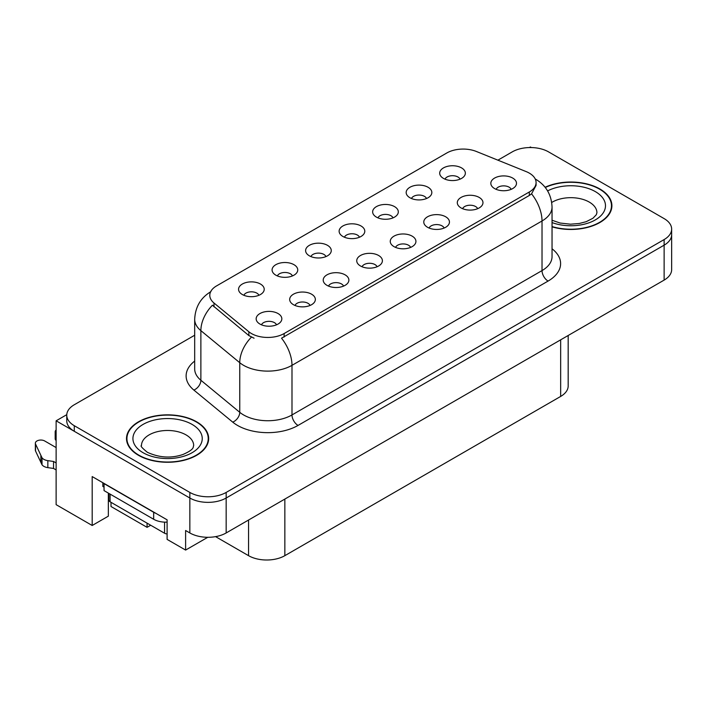<?xml version="1.0" encoding="UTF-8"?>
<svg xmlns="http://www.w3.org/2000/svg" width="707" height="707" viewBox="0 0 707 707"><rect width="100%" height="100%" fill="white"/><g stroke="black" fill="none" stroke-linecap="round" stroke-linejoin="round"><path stroke-width="1.06" d="M511.17 189.335A7.697 4.445 0 0 0 509.102 187.169A7.697 4.445 0 0 0 501.519 186.038A7.697 4.445 0 0 0 496.146 189.335M512.734 178.084A12.832 7.415 0 0 0 496.287 177.254A12.832 7.415 0 0 0 492.037 186.471A12.832 7.415 0 0 0 494.582 188.566A12.832 7.415 0 0 0 515.279 186.471A12.832 7.415 0 0 0 512.734 178.084M392.995 217.871A7.697 4.445 0 0 0 390.927 215.706A7.697 4.445 0 0 0 383.335 214.583A7.697 4.445 0 0 0 377.971 217.871M394.559 206.63A12.832 7.415 0 0 0 378.112 205.799A12.832 7.415 0 0 0 373.853 215.008A12.832 7.415 0 0 0 376.407 217.102A12.832 7.415 0 0 0 397.104 215.008A12.832 7.415 0 0 0 394.559 206.63M426.515 198.517A7.697 4.445 0 0 0 424.447 196.352A7.697 4.445 0 0 0 416.865 195.229A7.697 4.445 0 0 0 411.492 198.517M428.08 187.275A12.832 7.415 0 0 0 411.633 186.445A12.832 7.415 0 0 0 407.382 195.653A12.832 7.415 0 0 0 409.927 197.748A12.832 7.415 0 0 0 430.625 195.653A12.832 7.415 0 0 0 428.08 187.275M292.424 275.933A7.697 4.445 0 0 0 290.356 273.768A7.697 4.445 0 0 0 282.773 272.646A7.697 4.445 0 0 0 277.4 275.933M293.988 264.692A12.832 7.415 0 0 0 277.542 263.861A12.832 7.415 0 0 0 273.291 273.07A12.832 7.415 0 0 0 275.836 275.164A12.832 7.415 0 0 0 296.533 273.07A12.832 7.415 0 0 0 293.988 264.692M377.078 266.751A7.697 4.445 0 0 0 375.01 264.586A7.697 4.445 0 0 0 367.428 263.455A7.697 4.445 0 0 0 362.055 266.751M378.643 255.501A12.832 7.415 0 0 0 362.196 254.67A12.832 7.415 0 0 0 357.945 263.888A12.832 7.415 0 0 0 360.49 265.982A12.832 7.415 0 0 0 381.188 263.888A12.832 7.415 0 0 0 378.643 255.501M310.037 305.459A7.697 4.445 0 0 0 307.969 303.294A7.697 4.445 0 0 0 300.378 302.163A7.697 4.445 0 0 0 295.005 305.459M311.601 294.209A12.832 7.415 0 0 0 295.146 293.378A12.832 7.415 0 0 0 290.895 302.596A12.832 7.415 0 0 0 293.44 304.69A12.832 7.415 0 0 0 314.147 302.596A12.832 7.415 0 0 0 311.601 294.209M460.036 179.163A7.697 4.445 0 0 0 457.968 176.997A7.697 4.445 0 0 0 450.386 175.875A7.697 4.445 0 0 0 445.012 179.163M461.6 167.921A12.832 7.415 0 0 0 445.154 167.091A12.832 7.415 0 0 0 440.903 176.299A12.832 7.415 0 0 0 443.448 178.394A12.832 7.415 0 0 0 464.146 176.299A12.832 7.415 0 0 0 461.6 167.921M410.599 247.397A7.697 4.445 0 0 0 408.531 245.232A7.697 4.445 0 0 0 400.949 244.101A7.697 4.445 0 0 0 395.575 247.397M412.163 236.147A12.832 7.415 0 0 0 395.717 235.316A12.832 7.415 0 0 0 391.466 244.534A12.832 7.415 0 0 0 394.011 246.628A12.832 7.415 0 0 0 414.717 244.534A12.832 7.415 0 0 0 412.163 236.147M477.649 208.689A7.697 4.445 0 0 0 475.581 206.524A7.697 4.445 0 0 0 467.99 205.392A7.697 4.445 0 0 0 462.625 208.689M479.213 197.439A12.832 7.415 0 0 0 462.767 196.608A12.832 7.415 0 0 0 458.507 205.825A12.832 7.415 0 0 0 461.061 207.92A12.832 7.415 0 0 0 481.759 205.825A12.832 7.415 0 0 0 479.213 197.439M444.129 228.043A7.697 4.445 0 0 0 442.061 225.878A7.697 4.445 0 0 0 434.469 224.746A7.697 4.445 0 0 0 429.096 228.043M445.693 216.793A12.832 7.415 0 0 0 429.237 215.962A12.832 7.415 0 0 0 424.987 225.18A12.832 7.415 0 0 0 427.532 227.274A12.832 7.415 0 0 0 448.238 225.18A12.832 7.415 0 0 0 445.693 216.793M325.945 256.579A7.697 4.445 0 0 0 323.886 254.414A7.697 4.445 0 0 0 316.294 253.292A7.697 4.445 0 0 0 310.921 256.579M327.509 245.338A12.832 7.415 0 0 0 311.062 244.507A12.832 7.415 0 0 0 306.811 253.716A12.832 7.415 0 0 0 309.357 255.81A12.832 7.415 0 0 0 330.063 253.716A12.832 7.415 0 0 0 327.509 245.338M359.474 237.225A7.697 4.445 0 0 0 357.406 235.06A7.697 4.445 0 0 0 349.815 233.937A7.697 4.445 0 0 0 344.442 237.225M361.038 225.984A12.832 7.415 0 0 0 344.583 225.153A12.832 7.415 0 0 0 340.332 234.362A12.832 7.415 0 0 0 342.877 236.456A12.832 7.415 0 0 0 363.584 234.362A12.832 7.415 0 0 0 361.038 225.984M276.508 324.813A7.697 4.445 0 0 0 274.449 322.648A7.697 4.445 0 0 0 266.857 321.517A7.697 4.445 0 0 0 261.484 324.813M278.072 313.563A12.832 7.415 0 0 0 261.625 312.733A12.832 7.415 0 0 0 257.375 321.95A12.832 7.415 0 0 0 259.92 324.045A12.832 7.415 0 0 0 280.626 321.95A12.832 7.415 0 0 0 278.072 313.563M343.558 286.105A7.697 4.445 0 0 0 341.49 283.94A7.697 4.445 0 0 0 333.898 282.809A7.697 4.445 0 0 0 328.534 286.105M345.122 274.855A12.832 7.415 0 0 0 328.675 274.024A12.832 7.415 0 0 0 324.425 283.242A12.832 7.415 0 0 0 326.97 285.336A12.832 7.415 0 0 0 347.667 283.242A12.832 7.415 0 0 0 345.122 274.855M258.903 295.287A7.697 4.445 0 0 0 256.835 293.122A7.697 4.445 0 0 0 249.244 292A7.697 4.445 0 0 0 243.88 295.287M260.468 284.046A12.832 7.415 0 0 0 244.021 283.215A12.832 7.415 0 0 0 239.77 292.424A12.832 7.415 0 0 0 242.315 294.519A12.832 7.415 0 0 0 263.013 292.424A12.832 7.415 0 0 0 260.468 284.046M529.313 173.127A23.101 13.336 0 0 0 526.229 171.624L476.403 151.484A23.101 13.336 0 0 0 446.815 152.977L216.563 285.911A23.101 13.336 0 0 0 209.793 295.349A23.101 13.336 0 0 0 213.974 302.994L248.864 331.76A23.101 13.336 0 0 0 284.126 333.545L529.313 191.986A23.101 13.336 0 0 0 536.083 182.556A23.101 13.336 0 0 0 529.313 173.127M531.372 147.551L530.4 146.994L529.437 147.551M66.776 414.664L56.127 420.815L189.847 498.02A25.673 14.82 0 0 0 226.16 498.02L664.129 245.161A25.673 14.82 0 0 0 671.65 234.68A25.673 14.82 0 0 1 664.129 245.161L226.16 498.02A25.673 14.82 0 0 1 189.847 498.02L74.279 431.297A25.673 14.82 0 0 1 66.758 420.815L66.758 415.221A25.673 14.82 0 0 0 74.279 425.702L189.847 492.434A25.673 14.82 0 0 0 226.16 492.434L664.129 239.567A25.673 14.82 0 0 0 671.65 229.086A25.673 14.82 0 0 0 664.129 218.613L548.552 151.881A25.673 14.82 0 0 0 512.248 151.881L497.896 160.171M56.127 420.815L56.127 504.657L92.184 525.487L92.184 476.571L167.099 519.822L167.099 539.388L185.614 550.073L185.614 530.515L189.847 532.954A25.673 14.82 0 0 0 226.16 532.954L664.129 280.096A25.673 14.82 0 0 0 671.65 269.614L671.65 229.086M207.752 537.302L185.614 550.073M111.008 502.324L111.008 506.512L147.074 527.334L147.074 523.145M568.181 335.498L568.181 385.951A25.673 14.82 180 0 1 560.66 396.433L284.85 555.667A25.673 14.82 180 0 1 248.546 555.667L215.582 536.64M108.348 493.097L108.348 516.154L92.184 525.487M150.706 525.239L147.074 527.334M552.043 226.841A41.077 23.711 0 0 0 611.9 205.755A41.077 23.711 0 0 0 599.872 188.981A41.077 23.711 0 0 0 545.088 187.267M196.626 421.796A41.077 23.711 0 0 0 151.864 416.653A41.077 23.711 0 0 0 126.509 438.561A41.077 23.711 0 0 0 138.537 455.335A41.077 23.711 0 0 0 183.299 460.469A41.077 23.711 0 0 0 208.662 438.561A41.077 23.711 0 0 0 196.626 421.796M126.933 440.735A41.077 23.711 0 0 0 126.792 441.354M536.083 182.556L536.083 185.384L531.558 193.842L529.313 195.468L281.527 338.193A29.95 17.295 60 0 1 291.991 365.333A34.228 19.761 180 0 1 243.588 365.333A34.228 19.761 180 0 1 239.753 362.7L200.876 330.646A34.228 19.761 180 0 1 194.681 319.308L194.681 368.921A34.228 19.761 0 0 0 200.876 380.251L239.753 412.305A34.228 19.761 0 0 0 243.588 414.947A34.228 19.761 0 0 0 291.991 414.947L542.022 270.595A34.228 19.761 0 0 0 552.043 256.614L552.043 207.01A34.228 19.761 180 0 1 542.022 220.982A29.95 17.295 -120 0 0 531.558 193.842M254.052 338.193L248.864 335.569L212.418 305.23A29.95 20.035 129.5 0 0 200.876 330.646L200.876 380.251A8.555 5.727 -50.5 0 1 193.859 390.07A42.791 24.701 180 0 1 194.681 361.083M194.681 335.233L74.279 404.749A25.673 14.82 0 0 0 66.758 415.221M208.371 441.354A41.077 23.711 0 0 0 208.229 440.735M611.617 208.547A41.077 23.711 0 0 0 611.475 207.929M102.833 482.722L102.833 486.425L104.044 487.123M155.938 513.379A17.118 9.88 180 0 1 153.666 512.275L104.044 483.632A17.118 9.88 0 0 0 104.238 483.535M104.044 483.632L104.044 490.614L153.666 519.265A17.118 9.88 0 0 0 167.099 522.128M56.127 469.934L53.546 468.449L53.546 461.459L56.127 462.944M108.887 500.397L108.348 500.088M56.127 447.575L44.674 440.965A5.462 3.155 180 0 0 38.726 440.284A5.462 3.155 180 0 0 35.35 443.201A5.462 3.155 180 0 0 35.536 444.014L42.022 457.791A8.555 4.94 0 0 0 47.846 460.655L53.546 461.459M53.546 468.449L47.846 467.645L47.846 460.655M42.022 457.791L42.022 464.782L35.536 451.004A5.462 3.155 0 0 1 35.35 450.182L35.35 443.201M42.022 464.782A8.555 4.94 0 0 0 47.846 467.645M40.873 455.511L40.873 462.502M56.127 433.524A5.462 3.155 180 0 1 55.181 431.747A5.462 3.155 180 0 1 56.127 429.98M55.181 431.747L55.181 438.738A5.462 3.155 0 0 0 56.127 440.514M545.274 187.496A40.644 23.464 180 0 1 599.563 189.158A40.644 23.464 180 0 1 611.475 205.755A40.644 23.464 180 0 1 552.043 226.567M196.325 421.964A40.644 23.464 180 0 1 208.229 438.561A40.644 23.464 180 0 1 183.14 460.239A40.644 23.464 180 0 1 138.837 455.158A40.644 23.464 180 0 1 126.933 438.561A40.644 23.464 180 0 1 152.032 416.883A40.644 23.464 180 0 1 196.325 421.964M108.843 493.389L108.843 500.052A4.277 2.474 0 0 0 110.098 501.793L164.554 533.237A4.277 2.474 0 0 0 167.099 533.944M664.129 280.096L664.129 239.567M226.16 532.954L226.16 492.434M189.847 532.954L189.847 492.434M284.85 555.667L284.85 499.071M560.66 396.433L560.66 339.837M248.546 555.667L248.546 520.034M213.974 302.994L213.974 306.803M248.864 331.76L248.864 335.569M284.126 333.545L284.126 337.027M529.313 191.986L529.313 195.468M298.045 425.428A8.555 4.94 60 0 1 291.991 414.947L291.991 365.333L542.022 220.982L542.022 270.595A8.555 4.94 60 0 0 548.075 281.077L298.045 425.428A42.791 24.701 180 0 1 237.534 425.428A42.791 24.701 180 0 1 232.736 422.132L193.859 390.07M251.418 337.159A29.95 20.035 129.5 0 0 239.753 362.7L239.753 412.305A8.555 5.727 -50.5 0 1 232.736 422.132M552.043 248.784A42.791 24.701 180 0 1 548.075 281.077M74.279 425.702L74.279 431.297M153.666 512.275L153.666 519.265M35.536 444.014L35.536 451.004M552.043 220.257L560.156 223.041L570.469 224.19L579.192 223.5L586.183 221.698L592.943 218.251L596.31 214.751L596.92 212.736A26.097 15.068 0 0 0 589.276 202.087A26.097 15.068 0 0 0 551.716 202.476M547.607 190.899A34.661 20.008 180 0 1 595.329 191.606A34.661 20.008 180 0 1 597.795 218.322A34.661 20.008 180 0 1 552.043 222.572M193.683 445.551A26.097 15.068 0 0 0 186.038 434.893A26.097 15.068 0 0 0 157.599 431.623A26.097 15.068 0 0 0 141.48 445.551C140.136 445.755 142.089 447.999 147.356 452.286C159.234 457.756 171.094 458.498 182.936 454.504C195.362 449.06 192.772 446.833 193.683 445.551M192.092 424.412A34.661 20.008 180 0 1 192.092 452.71A34.661 20.008 180 0 1 143.079 452.71A34.661 20.008 180 0 1 143.079 424.412A34.661 20.008 180 0 1 192.092 424.412M164.554 533.237L164.554 522.137M110.098 501.793L110.098 494.113M552.043 207.01C551.469 194.699 546.06 185.473 535.818 179.322L535.243 179.004M210.916 291.62C200.673 297.771 195.265 306.997 194.681 319.308M611.475 205.755L611.475 209.166M208.229 438.561L208.229 441.972M126.933 438.561L126.933 441.972"/></g></svg>
